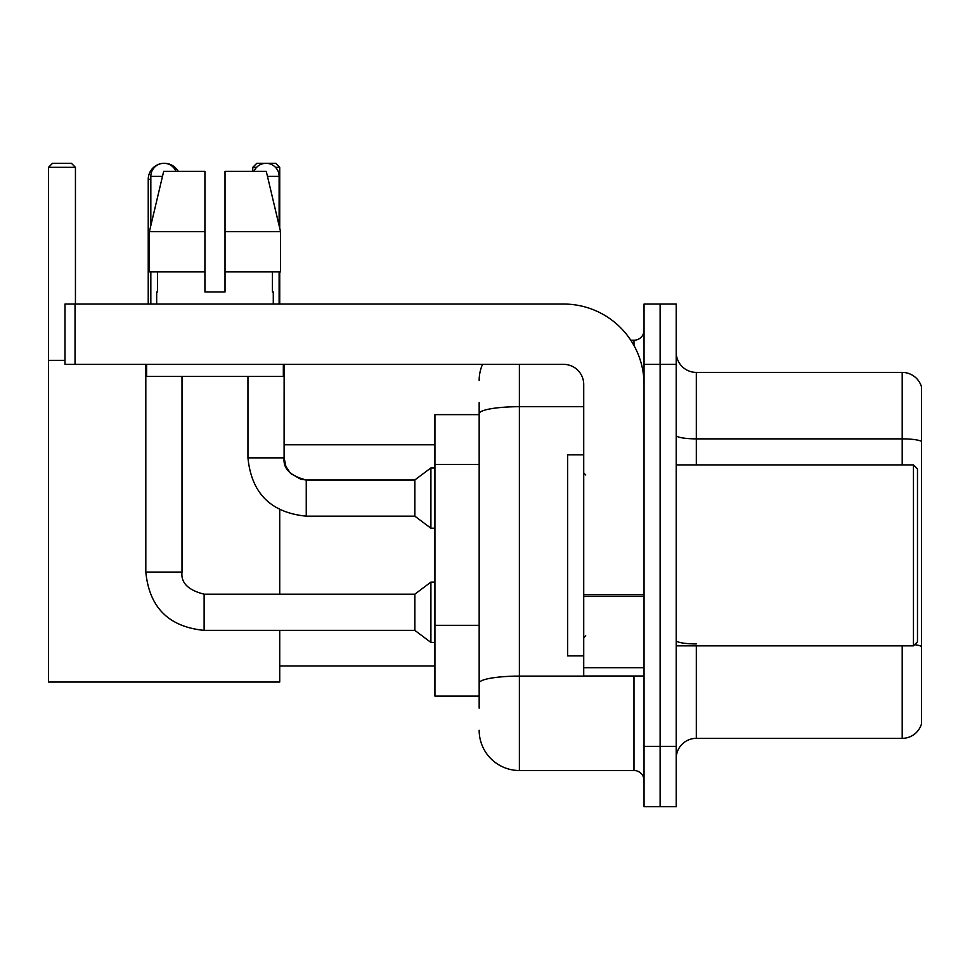 <?xml version="1.0" encoding="UTF-8"?>
<svg xmlns="http://www.w3.org/2000/svg" width="970" height="970" viewBox="0 0 970 970"><rect width="100%" height="100%" fill="white"/><g stroke="black" fill="none" stroke-linecap="round" stroke-linejoin="round"><path stroke-width="1.45" d="M479.168 708.173L479.168 413.681L479.168 414.626L434.936 414.626L434.936 696.108L479.168 696.108M644.044 746.379L644.044 806.701L660.121 806.701L660.121 746.379L660.121 806.701L676.211 806.701L676.211 746.379L660.121 746.379L660.121 364.368L660.121 746.379L644.044 746.379L644.044 364.368L660.121 364.368L660.121 304.046L660.121 364.368L676.211 364.368L676.211 746.379M676.211 364.368L676.211 304.046L644.044 304.046L644.044 364.368M519.386 364.368L519.386 770.507L633.98 770.507L633.98 676.005M630.779 340.24L633.98 340.24A10.052 10.052 0 0 0 644.044 330.188M479.168 690.082L479.168 683.098A40.206 6.984 180 0 1 519.386 676.114L633.98 676.114A10.052 1.746 0 0 0 637.472 676.005M583.722 406.697L519.386 406.697A40.206 6.984 180 0 0 479.168 413.681L479.168 402.562M644.044 780.559A10.052 10.052 0 0 0 633.98 770.507M479.168 380.446A40.206 40.206 0 0 1 482.526 364.368M519.386 770.507A40.206 40.206 0 0 1 479.168 730.289M676.211 758.443A20.103 20.103 0 0 1 696.314 738.34L902.197 738.34L902.197 645.85M921.5 386.884A20.103 20.103 0 0 0 902.197 372.407A20.103 20.103 0 0 1 921.5 386.884L921.5 723.862A20.103 20.103 0 0 1 902.197 738.34M921.5 441.374A20.103 3.492 180 0 0 902.197 438.864L902.197 372.407L696.314 372.407A20.103 20.103 0 0 1 676.211 352.304A20.103 20.103 0 0 0 696.314 372.407L696.314 464.897M921.5 441.653L921.5 646.456A20.103 3.492 180 0 0 914.613 644.686M225.028 291.982L204.925 291.982L225.028 291.982L204.925 291.982L225.028 291.982L225.028 171.35L266.277 171.35L280.56 231.66L280.56 271.879L225.028 271.879M256.613 167.325L252.782 167.325L256.795 163.299L275.698 163.299L279.724 167.325L279.724 228.095L280.56 231.66L225.028 231.66M148.228 304.046L148.228 179.389A16.09 16.09 0 0 1 160.305 163.809M164.1 163.312A16.09 16.09 0 0 1 164.306 163.299A16.09 16.09 0 0 1 178.237 171.35M279.724 630.367L279.724 682.043L48.5 682.043L48.5 167.325L52.525 163.299L71.416 163.299L75.442 167.325L48.5 167.325M75.442 304.046L75.442 167.325M48.5 360.343L64.99 360.343M279.724 594.173L279.724 509.771M279.724 271.879L279.724 304.046M279.724 167.325L275.48 167.325M252.782 167.325L252.782 171.35M150.835 225.537L150.835 176.37A13.071 13.071 0 0 1 175.97 171.35M145.815 364.368L145.815 572.058L182.008 572.058C180.784 582.788 188.156 590.16 204.124 594.173L414.833 594.173L414.833 630.367L204.124 630.367L204.124 594.173C188.156 590.16 180.784 582.788 182.008 572.058L182.008 376.433M414.833 594.173L430.91 582.109L430.91 642.431L434.936 642.431M150.835 271.879L150.835 304.046M253.982 171.35A13.071 13.071 0 0 1 279.117 176.37L279.117 225.537M306.253 516.161C270.885 512.669 251.448 493.233 247.956 457.852C251.448 493.233 270.885 512.669 306.253 516.161C270.885 512.669 251.448 493.233 247.956 457.852L284.137 457.852C282.925 468.583 290.297 475.955 306.253 479.968L414.833 479.968L414.833 516.161L306.253 516.161L306.253 480.004M414.833 479.968L430.91 467.916L430.91 528.226L434.936 528.226M279.117 271.879L279.117 304.046M644.044 676.005L583.722 676.005L583.722 594.707L644.044 594.707M644.044 384.472A80.425 80.425 0 0 0 563.618 304.046L75.042 304.046L75.042 364.368L563.618 364.368A20.103 20.103 0 0 1 583.722 384.472L583.722 594.707M75.042 364.368L64.99 364.368L64.99 304.046L75.042 304.046M204.925 231.66L204.925 271.879L204.925 231.66L149.392 231.66L163.675 171.35L204.925 171.35L204.925 291.982M156.667 291.982L157.54 291.982L156.667 291.982L156.667 304.046M273.285 291.982L272.412 291.982L273.285 291.982L273.285 304.046M272.412 271.879L272.412 291.982M157.54 291.982L157.54 271.879M146.615 364.368L146.615 376.433L283.337 376.433L283.337 364.368M204.925 271.879L149.392 271.879L149.392 231.66L163.675 171.35M280.56 231.66L266.277 171.35M913.461 464.897L917.474 468.91L917.474 641.825L913.461 645.85L913.461 464.897L676.211 464.897M583.722 454.845L567.632 454.845L567.632 655.902L583.722 655.902M479.168 464.472L434.936 464.472M479.168 625.323L434.936 625.323M633.98 345.538L633.98 340.24M696.314 645.85L696.314 738.34M902.197 464.897L902.197 438.864L696.314 438.864A20.103 3.492 0 0 1 676.211 435.372M696.314 643.947A20.103 3.492 -0 0 1 676.211 640.455M150.835 179.389L148.228 179.389M150.835 176.37L162.487 176.37M284.137 364.368L284.101 457.852M267.477 176.37L279.117 176.37M644.044 596.453L583.722 596.453M583.722 667.699L644.044 667.699M279.724 665.953L434.936 665.953M284.137 444.793L434.936 444.793M145.815 572.058C149.307 607.438 168.744 626.875 204.124 630.367C168.744 626.875 149.307 607.438 145.815 572.058C149.307 607.438 168.744 626.875 204.124 630.367C168.744 626.875 149.307 607.438 145.815 572.058M182.008 572.058C180.784 582.788 188.156 590.16 204.124 594.173C188.156 590.16 180.784 582.788 182.008 572.058M414.833 630.367L430.91 642.431M430.91 582.109L434.936 582.109M414.833 516.161L430.91 528.226M284.137 457.852L285.895 466.485L290.624 473.493L301.076 479.362L306.253 479.968M247.956 457.852L247.956 376.433M430.91 467.916L434.936 467.916M676.211 645.85L913.461 645.85M585.734 474.948L583.722 472.936M585.734 635.799L583.722 637.799"/></g></svg>
